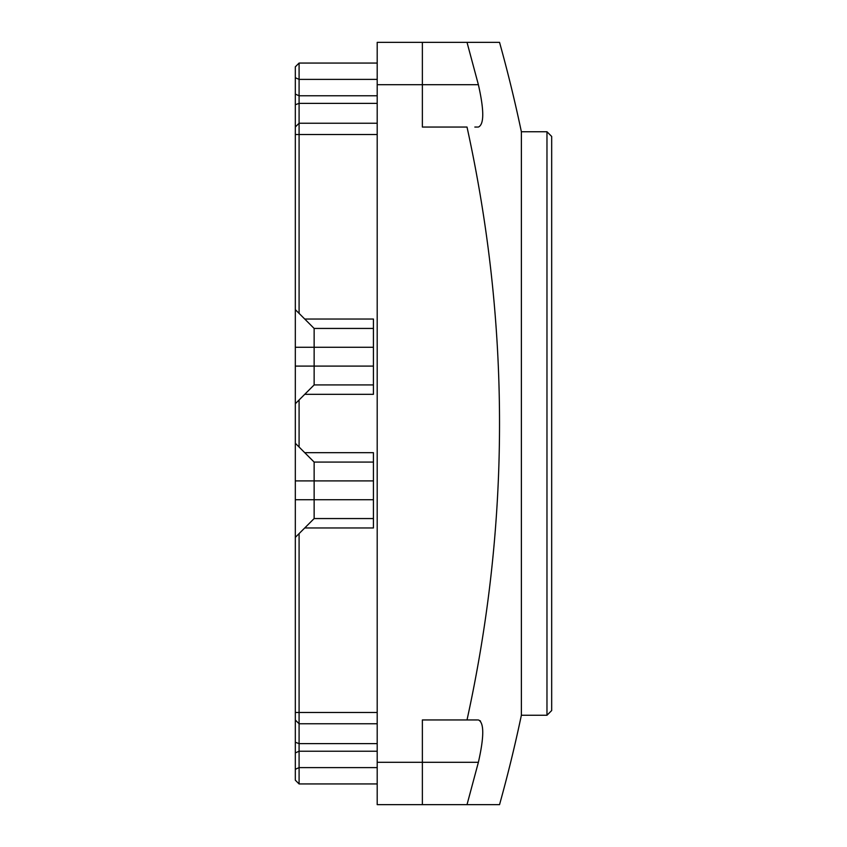 <?xml version="1.0" encoding="UTF-8"?>
<svg xmlns="http://www.w3.org/2000/svg" width="847" height="847" viewBox="0 0 847 847"><rect width="100%" height="100%" fill="white"/><g stroke="black" fill="none" stroke-linecap="round" stroke-linejoin="round"><path stroke-width="1.27" d="M478.386 762.3L467.015 804.65L377.201 804.65L377.201 42.35L422.367 42.35L422.367 127.05L467.015 127.05C510.36 324.687 510.36 522.313 467.015 719.95L422.367 719.95L422.367 762.3L478.386 762.3C484.198 736.615 484.198 722.502 478.386 719.95L480.503 721.03M467.015 804.65L499.539 804.65A1419.265 1419.265 0 0 0 521.371 715.249L521.371 131.751A1419.265 1419.265 0 0 0 499.539 42.35L422.367 42.35M422.367 804.65L422.367 762.3L377.201 762.3M312.617 326.921L295.317 309.621L295.317 66.818L299.086 63.059L377.201 63.059M295.317 309.621L295.317 347.27L314.142 347.27L314.142 328.445L373.432 328.445L373.432 394.321L304.729 394.321L299.086 399.975L312.617 386.444M373.432 384.919L314.142 384.919L314.142 366.095L295.317 366.095L295.317 347.27M295.317 366.095L295.317 403.733L299.086 399.975L299.086 447.025L295.317 443.267L295.317 403.733M295.317 443.267L295.317 480.905L314.142 480.905L314.142 462.081L373.432 462.081L373.432 527.967L304.729 527.967L299.086 533.61L312.617 520.079M304.729 527.967L314.142 518.555L373.432 518.555L314.142 518.555L314.142 499.73L295.317 499.73L295.317 480.905M295.317 499.73L295.317 537.379L299.086 533.61L299.086 712.475L377.201 712.475M295.317 720.003L299.086 723.762L299.086 783.941L295.317 780.182L295.317 537.379M295.317 94.091L299.086 95.775L299.086 63.059M377.201 95.775L299.086 95.775L299.086 123.239L377.201 123.239M299.086 313.39L299.086 123.239L295.317 126.997M314.142 328.445L304.729 319.033L373.432 319.033L373.432 328.445M373.432 366.095L314.142 366.095L314.142 347.27L373.432 347.27M312.617 460.556L304.729 452.679L373.432 452.679L373.432 462.081L314.142 462.081L299.086 447.025M373.432 499.73L314.142 499.73L314.142 480.905L373.432 480.905M377.201 723.762L299.086 723.762L299.086 712.475L295.317 712.475M299.086 783.941L377.201 783.941M304.729 783.941L373.432 783.941M314.142 384.919L304.729 394.321M474.839 719.95L467.015 719.95L474.839 719.95M477.613 127.05L474.839 127.05M478.386 127.05L478.386 127.05C484.198 124.498 484.198 110.385 478.386 84.7L467.015 42.35M477.613 719.95L467.015 719.95M546.971 715.249L551.683 710.538L551.683 136.462L546.971 131.751L546.971 715.249L521.371 715.249M377.201 84.7L478.386 84.7M295.317 77.712L299.086 79.396L377.201 79.396M295.317 104.732L299.086 103.376L377.201 103.376M295.317 134.525L377.201 134.525M295.317 742.268L299.086 743.624L377.201 743.624M295.317 752.909L299.086 751.225L377.201 751.225M295.317 769.288L299.086 767.604L377.201 767.604M546.971 131.751L521.371 131.751"/></g></svg>
